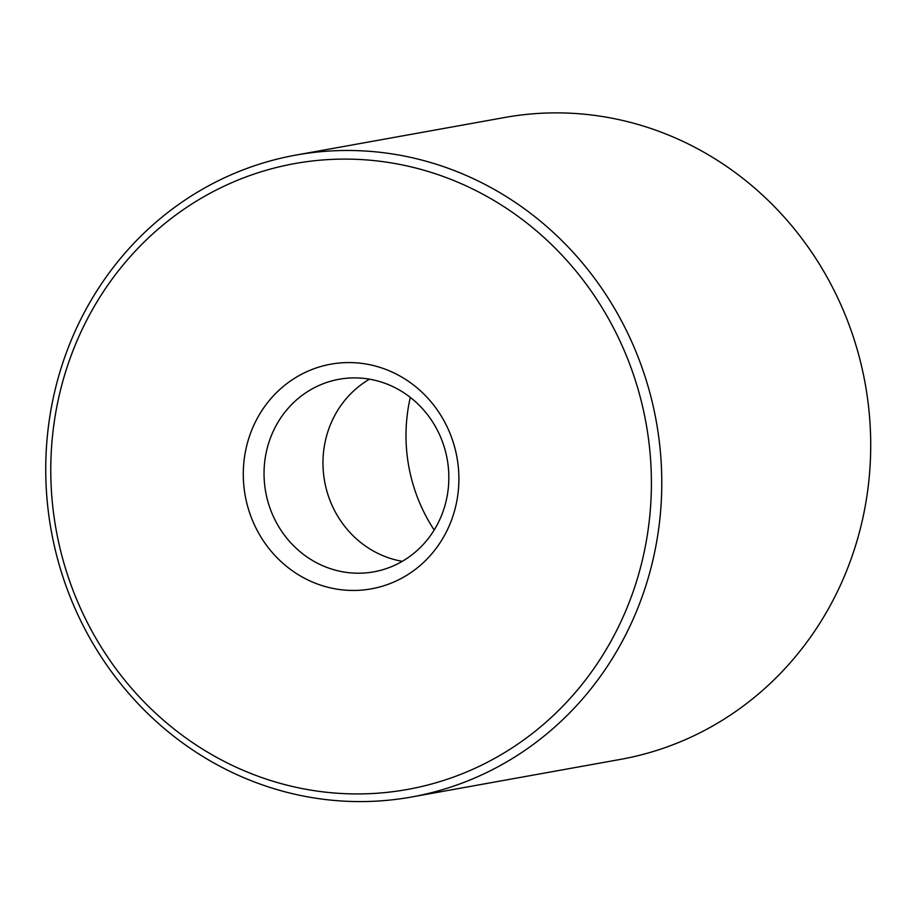 <?xml version="1.0" encoding="UTF-8"?>
<svg xmlns="http://www.w3.org/2000/svg" width="915" height="915" viewBox="0 0 915 915"><rect width="100%" height="100%" fill="white"/><g stroke="black" fill="none" stroke-linecap="round" stroke-linejoin="round"><path stroke-width="1.37" d="M660.321 514.402A326.129 307.417 -100.2 0 0 295.98 155.07A326.129 307.417 -100.2 0 0 51.206 530.506A326.129 307.417 -100.2 0 0 411.556 796.999A326.129 307.417 -100.2 0 0 660.321 514.402M411.556 796.999L620.473 759.393A326.129 307.417 -100.2 0 0 869.25 476.795A326.129 307.417 -100.2 0 0 504.908 117.463L295.98 155.07M369.511 379.176A97.836 92.221 -100.2 0 0 324.608 481.29A97.836 92.221 -100.2 0 0 402.303 561.33M410.309 397.396A163.064 153.709 -100.2 0 0 434.19 530.025M448.407 487.066A97.836 92.221 -100.2 0 0 339.11 379.268A97.836 92.221 -100.2 0 0 265.682 491.893A97.836 92.221 -100.2 0 0 373.778 571.841A97.836 92.221 -100.2 0 0 448.407 487.066M458.381 489.948A114.146 107.593 -100.2 0 0 306.525 371.81A114.146 107.593 -100.2 0 0 288.351 567.792A114.146 107.593 -100.2 0 0 458.381 489.948M649.982 513.933A317.974 299.731 -100.2 0 0 226.966 184.841A317.974 299.731 -100.2 0 0 176.321 730.788A317.974 299.731 -100.2 0 0 649.982 513.933"/></g></svg>
